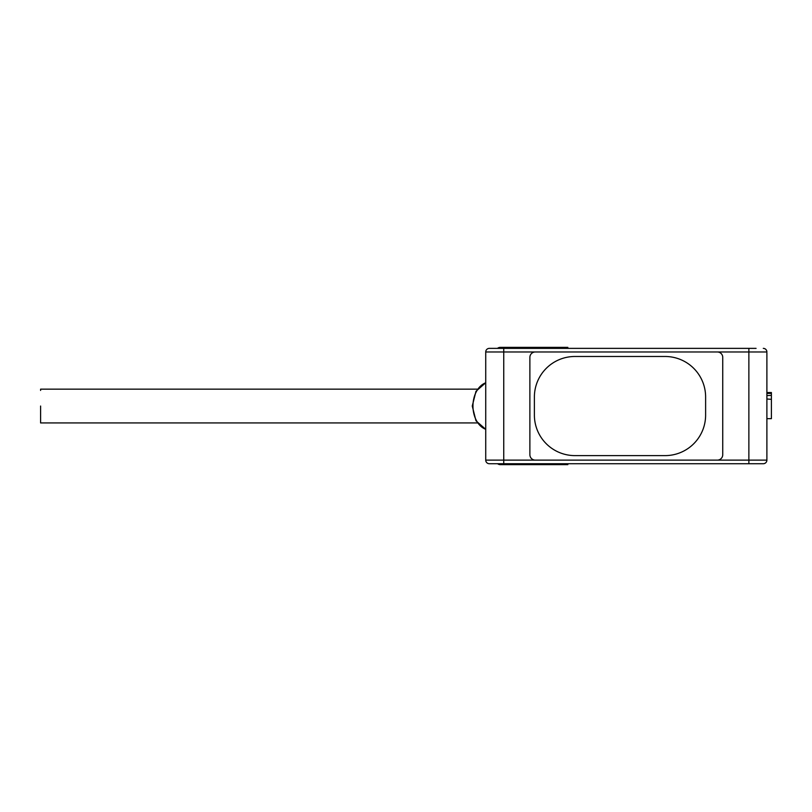 <?xml version="1.0" encoding="UTF-8"?>
<svg xmlns="http://www.w3.org/2000/svg" width="812" height="812" viewBox="0 0 812 812"><rect width="100%" height="100%" fill="white"/><g stroke="black" fill="none" stroke-linecap="round" stroke-linejoin="round"><path stroke-width="1.22" d="M40.6 421.641L40.6 422.94L477.365 422.94M40.6 406.041L40.6 422.94L40.6 406.041M477.365 389.151L40.6 389.151L40.6 390.45M567.842 348.368L567.842 347.374L500.202 347.374A8.11 5.735 -90 0 0 497.462 348.368M497.573 463.723A8.11 5.735 -90 0 0 500.202 464.626L567.842 464.626L567.842 463.723M766.893 418.657L771.4 418.657L771.4 395.363L766.893 395.586M766.893 398.996L771.4 399.331M771.4 395.363L771.4 392.531L766.893 392.531L771.4 392.541M766.893 459.216L766.893 460.12A3.603 3.603 0 0 1 763.29 463.723L503.744 463.723L527.181 463.723L503.744 463.723L503.744 460.12L485.728 460.12A3.603 3.603 0 0 0 489.331 463.723L503.744 463.723M766.893 361.888L766.893 450.203M585.756 463.723L567.111 463.723M535.291 460.12L503.744 460.12L503.744 351.972L535.291 351.972A5.41 5.41 0 0 0 529.881 357.382L529.881 454.71A5.41 5.41 0 0 0 535.291 460.12L717.331 460.12L535.291 460.12A5.41 5.41 0 0 1 529.881 454.71L529.881 357.382A5.41 5.41 0 0 1 535.291 351.972L717.331 351.972A5.41 5.41 0 0 1 722.741 357.382L722.741 454.71L722.741 357.382A5.41 5.41 0 0 0 717.331 351.972L535.291 351.972L748.867 351.972L748.867 463.723M503.744 348.368L503.744 351.972L485.728 351.972L485.728 460.12L485.728 351.972A3.603 3.603 0 0 1 489.331 348.368L756.084 348.368M527.181 348.368L496.538 348.368L527.181 348.368M496.538 348.368L489.331 348.368M572.237 348.368L569.75 348.368M763.29 463.723A3.603 3.603 0 0 0 766.893 460.12L766.893 352.875M717.331 460.12A5.41 5.41 0 0 0 722.741 454.71A5.41 5.41 0 0 1 717.331 460.12L766.893 460.12M766.893 351.972A3.603 3.603 0 0 0 763.29 348.368A3.603 3.603 0 0 1 766.893 351.972L748.867 351.972L748.867 348.368M665.058 356.478A40.549 40.549 0 0 1 705.618 397.038L705.618 415.054A40.549 40.549 0 0 1 665.058 455.613L574.947 455.613A40.549 40.549 0 0 1 534.387 415.054L534.387 397.038A40.549 40.549 0 0 1 574.947 356.478L665.058 356.478L574.947 356.478A40.549 40.549 0 0 0 534.387 397.038L534.387 415.054A40.549 40.549 0 0 0 574.947 455.613L665.058 455.613A40.549 40.549 0 0 0 705.618 415.054L705.618 397.038A40.549 40.549 0 0 0 665.058 356.478M520.593 347.374L520.593 348.368M520.593 463.723L520.593 464.626M533.342 348.368L533.342 347.374M565.203 347.374L565.203 348.368M565.203 463.723L565.203 464.626M533.342 463.723L533.342 464.626M485.728 382.807A23.984 16.961 90 0 0 472.97 406.041A23.984 16.961 90 0 0 485.728 429.284M766.893 393.424L771.4 393.424M485.728 382.756L475.984 391.282L472.259 406.041L475.984 420.809L485.728 429.335"/></g></svg>
